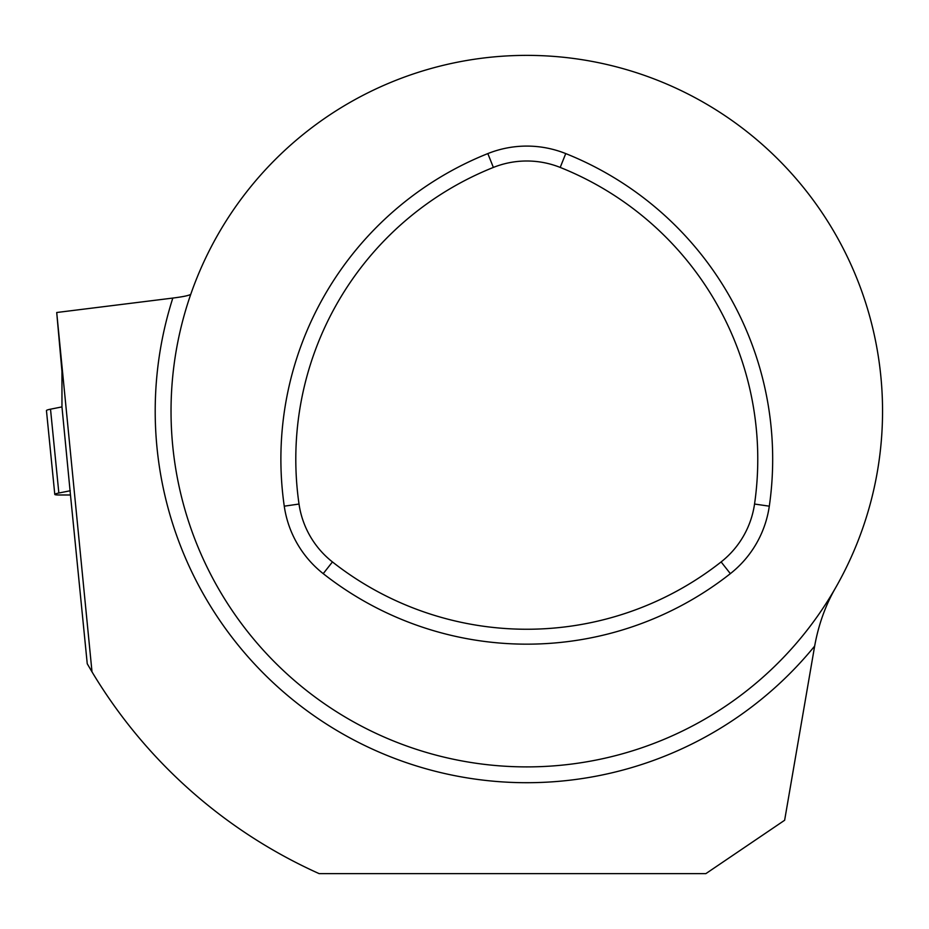 <?xml version="1.0" encoding="UTF-8"?>
<svg xmlns="http://www.w3.org/2000/svg" width="929" height="929" viewBox="0 0 929 929"><rect width="100%" height="100%" fill="white"/><g stroke="black" fill="none" stroke-linecap="round" stroke-linejoin="round"><path stroke-width="1.39" d="M835.276 233.922L833.22 230.392M190.782 294.238C189.388 295.445 183.408 296.723 172.817 298.07L56.715 312.504L92.006 671.876A506.967 506.967 0 0 0 319.146 873.632L705.866 873.632L784.633 820.261L814.652 646.096C818.519 624.787 825.393 605.534 835.276 588.347M92.006 671.876L87.245 663.759L70.302 493.241L61.964 406.902L61.964 371.519L56.715 312.504M882.55 411.141A355.761 355.761 0 0 0 348.909 103.038A355.761 355.761 0 0 0 348.909 719.232A355.761 355.761 0 0 0 882.55 411.141M299.022 504.041A90.043 90.043 0 0 0 332.443 561.929A314.176 314.176 0 0 0 721.125 561.929A90.043 90.043 0 0 0 754.545 504.041A314.176 314.176 0 0 0 560.21 167.429A90.043 90.043 0 0 0 493.369 167.429A314.176 314.176 0 0 0 299.022 504.041L284.262 506.177A104.954 104.954 0 0 0 323.222 573.646A329.087 329.087 0 0 0 730.357 573.646A104.954 104.954 0 0 0 769.305 506.177A329.087 329.087 0 0 0 565.738 153.587A104.954 104.954 0 0 0 487.83 153.587A329.087 329.087 0 0 0 284.262 506.177M70.302 490.744L58.852 493.02A14.121 1.393 174.3 0 0 54.788 494.414A14.121 1.393 174.3 0 0 58.945 494.983L70.476 494.983M50.712 411.141L50.514 409.178L61.964 406.902L50.514 409.178L58.852 493.02M54.788 494.414L46.45 410.572A14.121 1.393 -5.7 0 1 50.514 409.178M814.652 646.096A371.588 371.588 0 0 1 172.817 298.07M493.369 167.429L487.83 153.587M560.21 167.429L565.738 153.587M332.443 561.929L323.222 573.646M721.125 561.929L730.357 573.646M754.545 504.041L769.305 506.177"/></g></svg>
